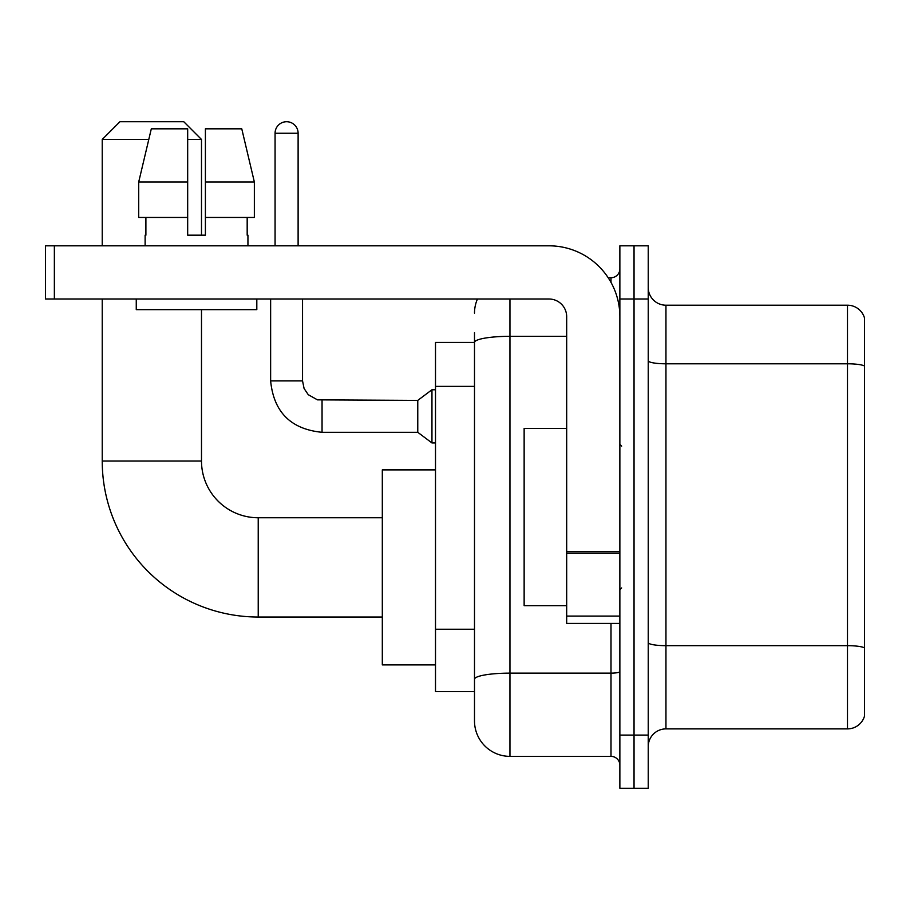 <?xml version="1.0" encoding="UTF-8"?>
<svg xmlns="http://www.w3.org/2000/svg" width="910" height="910" viewBox="0 0 910 910"><rect width="100%" height="100%" fill="white"/><g stroke="black" fill="none" stroke-linecap="round" stroke-linejoin="round"><path stroke-width="1.36" d="M509.953 299.003L509.953 756.369A35.456 35.456 0 0 1 474.497 720.913L474.497 332.685L474.497 342.433L435.503 342.433L435.503 691.657L474.497 691.657M619.869 735.087L619.869 788.276L634.042 788.276L634.042 735.087L634.042 788.276L648.227 788.276L648.227 735.087L634.042 735.087L634.042 299.003L634.042 735.087L619.869 735.087L619.869 299.003L634.042 299.003L634.042 245.814L634.042 299.003L648.227 299.003L648.227 735.087M648.227 299.003L648.227 245.814L619.869 245.814L619.869 299.003M509.953 756.369L610.997 756.369L610.997 623.407M608.176 277.732L610.997 277.732A8.861 8.861 0 0 0 619.869 268.86M474.497 720.913L474.497 685.457M566.68 336.325L509.953 336.325A35.456 6.154 180 0 0 474.497 342.478L474.497 332.685M619.869 765.23A8.861 8.861 0 0 0 610.997 756.369M474.497 313.176A35.456 35.456 0 0 1 477.454 299.003M648.227 746.61A17.722 17.722 0 0 1 665.949 728.887L847.483 728.887L847.483 305.203L665.949 305.203A17.722 17.722 0 0 1 648.227 287.48A17.722 17.722 0 0 0 665.949 305.203L665.949 728.887M864.5 317.965A17.722 17.722 0 0 0 847.483 305.203A17.722 17.722 0 0 1 864.5 317.965L864.5 716.124A17.722 17.722 0 0 1 847.483 728.887M648.227 360.724A17.722 3.083 0 0 0 665.949 363.795L847.483 363.795A17.722 3.083 180 0 1 864.5 366.013L864.5 319.387M201.497 235.178L205.398 235.178L201.497 235.178L201.497 139.457L187.676 139.457M254.356 217.456L254.356 182L241.764 128.822L254.356 182L254.356 217.456L205.398 217.456L205.398 128.822L241.764 128.822L254.356 182L205.398 182M382.314 617.026L258.224 617.026L258.224 517.756A56.727 56.727 0 0 1 201.497 461.029L201.497 309.639M258.224 617.026A155.997 155.997 0 0 1 102.227 461.029L102.227 299.003M382.314 517.756L258.224 517.756A56.727 56.727 0 0 1 201.497 461.029L102.227 461.029M148.774 139.457L102.227 139.457L119.949 121.724L183.774 121.724L201.497 139.457M102.227 245.814L102.227 139.457M435.503 469.89L382.314 469.89L382.314 664.891L435.503 664.891M275.07 245.814L275.07 133.247A11.523 11.523 0 0 1 286.593 121.724A11.523 11.523 0 0 1 298.116 133.247L298.116 245.814M322.049 432.307C290.859 429.224 273.717 412.093 270.634 380.903C273.717 412.093 290.859 429.224 322.049 432.307C290.859 429.224 273.717 412.093 270.634 380.903C273.717 412.093 290.859 429.224 322.049 432.307C290.859 429.224 273.717 412.093 270.634 380.903C273.717 412.093 290.859 429.224 322.049 432.307C290.859 429.224 273.717 412.093 270.634 380.903C273.717 412.093 290.859 429.224 322.049 432.307C290.859 429.224 273.717 412.093 270.634 380.903C273.717 412.093 290.859 429.224 322.049 432.307C290.859 429.224 273.717 412.093 270.634 380.903C273.717 412.093 290.859 429.224 322.049 432.307C290.859 429.224 273.717 412.093 270.634 380.903C273.717 412.093 290.859 429.224 322.049 432.307C290.859 429.224 273.717 412.093 270.634 380.903C273.717 412.093 290.859 429.224 322.049 432.307C290.859 429.224 273.717 412.093 270.634 380.903L302.541 380.903L304.088 388.513L308.262 394.69L317.476 399.854L417.77 400.4L417.77 432.307L322.049 432.307L322.049 400.434M417.77 400.4L431.954 389.764L431.954 442.942L435.503 442.942M619.869 623.407L566.68 623.407L566.68 551.722L619.869 551.722M619.869 316.726A70.912 70.912 0 0 0 548.957 245.814L54.361 245.814L54.361 299.003L548.957 299.003A17.722 17.722 0 0 1 566.68 316.726L566.68 551.722M54.361 299.003L45.5 299.003L45.5 245.814L54.361 245.814M205.398 235.178L187.676 235.178L205.398 235.178L205.398 217.456M145.122 235.178L145.896 235.178L145.122 235.178L145.122 245.814M247.941 235.178L247.179 235.178L247.941 235.178L247.941 245.814M247.179 217.456L247.179 235.178M187.676 182L138.707 182L151.31 128.822L187.676 128.822L187.676 235.178M145.896 235.178L145.896 217.456M136.261 299.003L136.261 309.639L256.813 309.639L256.813 299.003M187.676 217.456L138.707 217.456L138.707 182L151.31 128.822M566.68 428.405L524.137 428.405L524.137 605.685L566.68 605.685M474.497 386.375L435.503 386.375M474.497 629.242L435.503 629.242M619.869 671.603A8.861 1.536 0 0 1 610.997 673.138L509.953 673.138A35.456 6.154 180 0 0 474.497 679.292M610.997 282.396L610.997 277.732M864.5 647.886A17.722 3.083 180 0 0 847.483 645.668L665.949 645.668A17.722 3.083 0 0 1 648.227 642.585M302.541 380.903L302.541 299.003M275.07 133.247L298.116 133.247M619.869 553.269L566.68 553.269M566.68 616.081L619.869 616.081M417.77 432.307L431.954 442.942M270.634 380.903L270.634 299.003M431.954 389.764L435.503 389.764M621.632 446.139L619.869 444.364M621.632 587.951L619.869 589.726"/></g></svg>
